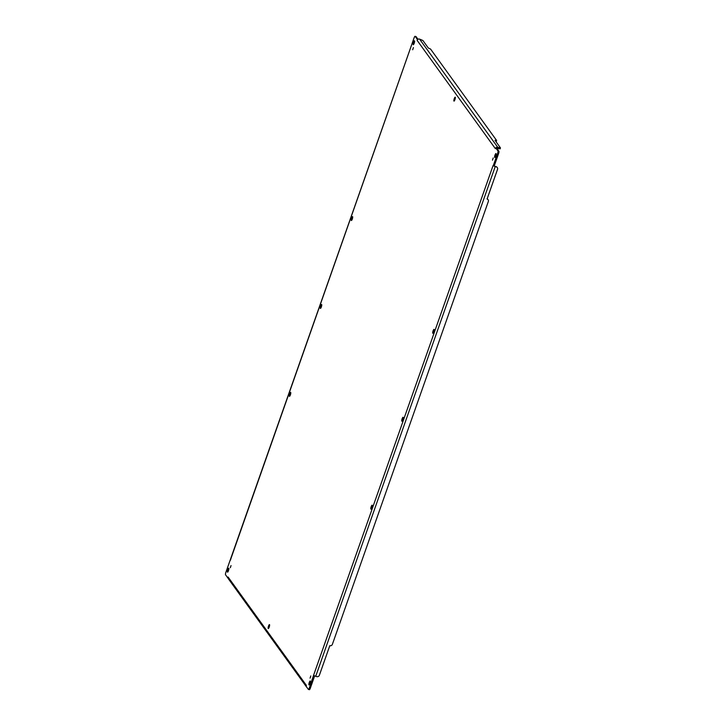 <?xml version="1.0" encoding="UTF-8"?>
<svg xmlns="http://www.w3.org/2000/svg" width="726" height="726" viewBox="0 0 726 726"><rect width="100%" height="100%" fill="white"/><g stroke="black" fill="none" stroke-linecap="round" stroke-linejoin="round"><path stroke-width="1.09" d="M415.934 36.599A2.06 0.481 107 0 1 416.025 36.59A2.06 0.481 107 0 1 416.098 36.645L415.145 36.354A2.06 0.481 -73 0 0 415.072 36.3A2.06 0.481 -73 0 0 414.119 37.779L225.859 572.378A2.06 0.481 -73 0 0 225.532 574.765L227.764 577.851L228.091 577.025L228.118 578.332L227.764 577.851M230.596 560L230.142 560.227M306.916 687.386A1.951 1.869 -35.9 0 1 306.599 687.05L228.345 578.758A1.951 1.869 -35.9 0 1 228.118 578.332M306.118 686.279L306.39 685.38L306.109 686.297L308.341 689.355A2.06 0.481 -73 0 0 308.414 689.41A2.06 0.481 -73 0 0 309.358 687.921L313.578 675.289L314.594 676.069L310.32 688.221A2.06 0.481 107 0 1 309.367 689.7A2.06 0.481 107 0 1 309.294 689.646M495.232 166.553L315.719 676.296L316.781 676.623A2.06 1.969 144.1 0 0 319.358 675.298L329.795 645.677A2.06 1.969 144.1 0 0 332.372 644.352L488.335 201.483A2.06 1.969 144.1 0 0 487.092 198.988L497.528 169.367A2.06 1.969 144.1 0 0 496.285 166.871L493.716 165.955L496.112 166.635A2.06 1.969 -35.9 0 1 497.192 167.461M494.342 166.027L493.09 165.537L493.716 165.955L493.344 165.483L497.619 153.331A2.06 0.481 -73 0 0 497.945 150.935L495.722 147.859L495.368 148.649L496.185 147.623L496.484 148.095M315.719 676.296L314.204 675.706M487.155 198.833A2.06 1.969 -35.9 0 1 487.999 199.577M494.297 165.773L498.58 153.622L497.619 153.331M497.818 147.387L500.468 147.913L495.014 140.309L496.575 140.408L430.563 49.059L428.304 47.989L422.877 40.493L419.564 39.095L497.818 147.387A1.951 1.869 144.1 0 0 496.185 147.623L495.722 147.859L496.675 148.149L498.898 151.235A2.06 0.481 107 0 1 498.58 153.622M500.096 148.766L498.535 148.667L498.871 147.714M498.535 148.667L497.482 148.349A0.926 0.88 144.1 0 0 496.847 148.385M419.564 39.095A1.951 1.869 144.1 0 0 417.931 39.331L417.368 39.431L415.145 36.354M418.004 39.286L416.098 36.645M310.801 675.951L310.084 678.129L310.801 675.951M231.04 565.581L230.323 567.759L231.04 565.581M493.199 157.987L492.482 160.165L493.199 157.987M414.537 40.847A2.06 0.481 -73 0 0 414.464 40.792A2.06 0.481 -73 0 0 413.457 42.444A2.06 0.481 -73 0 0 413.194 44.667A2.06 0.481 -73 0 0 413.257 44.722A2.06 0.481 -73 0 0 414.274 43.07A2.06 0.481 -73 0 0 414.537 40.847M228.799 568.267A2.06 0.481 -73 0 0 228.726 568.213A2.06 0.481 -73 0 0 227.719 569.865A2.06 0.481 -73 0 0 227.456 572.097A2.06 0.481 -73 0 0 227.528 572.152A2.06 0.481 -73 0 0 228.536 570.5A2.06 0.481 -73 0 0 228.799 568.267M310.292 681.042A2.06 0.481 -73 0 0 310.22 680.988A2.06 0.481 -73 0 0 309.212 682.64A2.06 0.481 -73 0 0 308.949 684.863A2.06 0.481 -73 0 0 309.013 684.917A2.06 0.481 -73 0 0 310.029 683.266A2.06 0.481 -73 0 0 310.292 681.042M496.03 153.613A2.06 0.481 -73 0 0 495.958 153.558A2.06 0.481 -73 0 0 494.95 155.21A2.06 0.481 -73 0 0 494.678 157.433A2.06 0.481 -73 0 0 494.751 157.488A2.06 0.481 -73 0 0 495.758 155.836A2.06 0.481 -73 0 0 496.03 153.613M401.814 421.153A2.06 0.481 -73 0 0 401.886 421.207A2.06 0.481 -73 0 0 402.894 419.555A2.06 0.481 -73 0 0 403.157 417.323A2.06 0.481 -73 0 0 403.084 417.269A2.06 0.481 -73 0 0 402.077 418.92A2.06 0.481 -73 0 0 401.814 421.153M320.32 308.378A2.06 0.481 -73 0 0 320.393 308.432A2.06 0.481 -73 0 0 321.4 306.78A2.06 0.481 -73 0 0 321.663 304.557A2.06 0.481 -73 0 0 321.6 304.503A2.06 0.481 -73 0 0 320.583 306.154A2.06 0.481 -73 0 0 320.32 308.378M268.203 628.48A2.06 0.481 -73 0 0 268.275 628.534A2.06 0.481 -73 0 0 269.282 626.883A2.06 0.481 -73 0 0 269.546 624.659A2.06 0.481 -73 0 0 269.473 624.605A2.06 0.481 -73 0 0 268.466 626.257A2.06 0.481 -73 0 0 268.203 628.48M453.931 101.05A2.06 0.481 -73 0 0 454.004 101.105A2.06 0.481 -73 0 0 455.011 99.453A2.06 0.481 -73 0 0 455.284 97.23A2.06 0.481 -73 0 0 455.211 97.175A2.06 0.481 -73 0 0 454.204 98.827A2.06 0.481 -73 0 0 453.931 101.05M412.686 49.758L413.403 47.58L412.686 49.758M370.859 509.053A2.06 0.481 -73 0 0 370.932 509.107A2.06 0.481 -73 0 0 371.939 507.456A2.06 0.481 -73 0 0 372.202 505.232A2.06 0.481 -73 0 0 372.129 505.178A2.06 0.481 -73 0 0 371.122 506.83A2.06 0.481 -73 0 0 370.859 509.053M432.769 333.243A2.06 0.481 -73 0 0 432.841 333.298A2.06 0.481 -73 0 0 433.849 331.646A2.06 0.481 -73 0 0 434.112 329.423A2.06 0.481 -73 0 0 434.039 329.368A2.06 0.481 -73 0 0 433.032 331.02A2.06 0.481 -73 0 0 432.769 333.243M289.365 396.287A2.06 0.481 -73 0 0 289.438 396.342A2.06 0.481 -73 0 0 290.445 394.69A2.06 0.481 -73 0 0 290.709 392.467A2.06 0.481 -73 0 0 290.636 392.412A2.06 0.481 -73 0 0 289.629 394.064A2.06 0.481 -73 0 0 289.365 396.287M351.275 220.477A2.06 0.481 -73 0 0 351.348 220.532A2.06 0.481 -73 0 0 352.355 218.88A2.06 0.481 -73 0 0 352.627 216.657A2.06 0.481 -73 0 0 352.555 216.602A2.06 0.481 -73 0 0 351.547 218.254A2.06 0.481 -73 0 0 351.275 220.477M417.931 39.331L417.114 40.357L417.368 39.431M310.32 688.221L309.358 687.921M498.898 151.235L497.945 150.935M306.363 685.353L228.109 577.061M493.09 165.537L313.578 675.289M417.114 40.357L495.368 148.649M416.025 36.59L415.072 36.3M309.367 689.7L308.414 689.41M500.123 148.866L500.468 147.913M496.266 141.47L496.602 140.508M230.414 560.073L409.836 49.985"/></g></svg>
